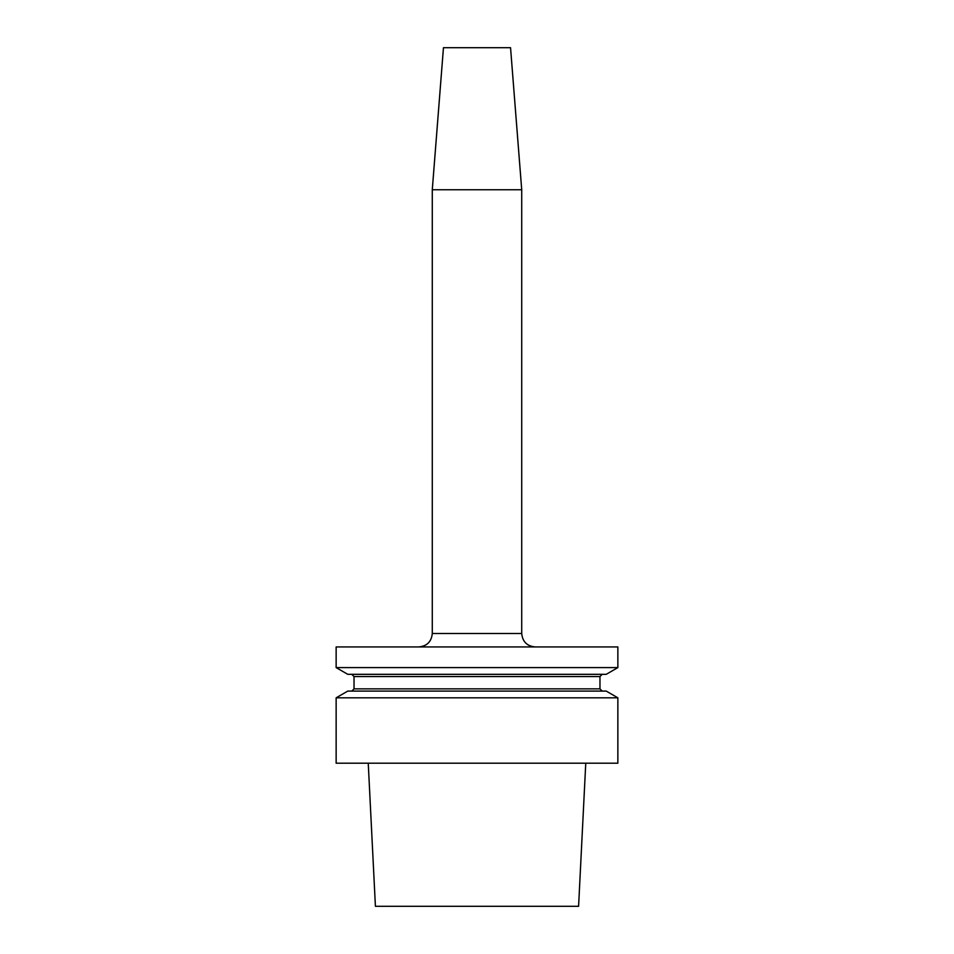 <?xml version="1.0" encoding="UTF-8"?>
<svg xmlns="http://www.w3.org/2000/svg" width="954" height="954" viewBox="0 0 954 954"><rect width="100%" height="100%" fill="white"/><g stroke="black" fill="none" stroke-linecap="round" stroke-linejoin="round"><path stroke-width="1.43" d="M477 763.2L336.142 763.2L336.142 697.815L617.858 697.815L617.858 763.2L477 763.2M336.142 697.815L347.769 691.09L606.231 691.09L617.858 697.815M617.858 646.931L336.142 646.931L336.142 667.597L617.858 667.597L617.858 646.931M336.142 667.597L347.769 674.323L606.231 674.323L617.858 667.597M521.719 633.516L521.719 189.751L432.281 189.751L432.281 633.516L521.719 633.516C522.518 641.66 526.99 646.132 535.134 646.931M510.533 47.7L443.467 47.7M585.756 763.2L578.589 906.3L375.411 906.3L368.244 763.2M351.787 691.09L354.029 688.86L599.971 688.86L599.971 676.553L354.029 676.553L351.787 674.323M599.971 676.553L602.212 674.323M599.971 688.86L602.212 691.09M354.029 688.86L354.029 676.553M432.281 633.516C431.482 641.66 427.01 646.132 418.866 646.931M443.455 47.7L432.281 189.751M510.545 47.7L521.719 189.751"/></g></svg>
